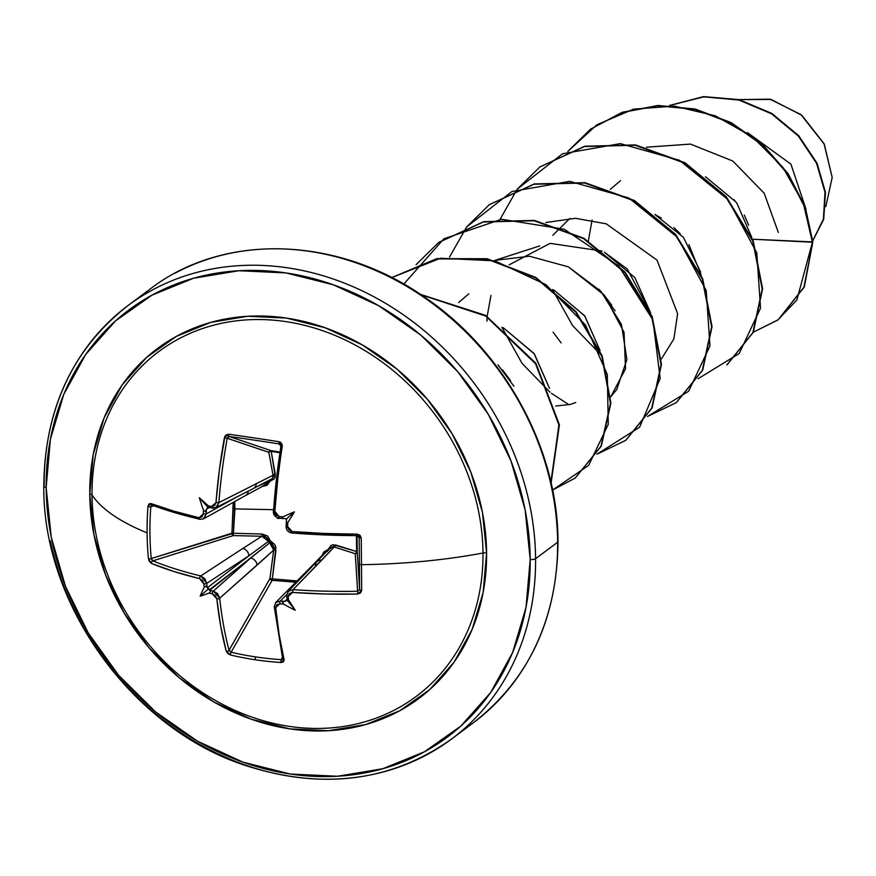 <?xml version="1.0" encoding="UTF-8"?>
<svg xmlns="http://www.w3.org/2000/svg" width="876" height="876" viewBox="0 0 876 876"><rect width="100%" height="100%" fill="white"/><g stroke="black" fill="none" stroke-linecap="round" stroke-linejoin="round"><path stroke-width="1.31" d="M286.934 598.582L287.219 600.312L287.043 598.177L288.456 599.863A269.458 86.133 -83.5 0 1 288.237 596.359L292.617 592.439A269.25 97.422 -1.2 0 0 357.671 594.059L361.689 590.325A270.454 5.026 -90.9 0 0 361.492 564.692A2.026 0.69 179.5 0 1 359.423 564.034A268.428 4.982 89.1 0 1 359.62 589.482A2.026 0.876 -0.4 0 0 361.689 590.325L360.529 592.932L357.671 594.059L324.908 593.972L292.617 592.439L289.409 593.457L288.237 596.359A269.458 86.133 96.5 0 0 288.456 599.863A200.889 47.052 52.3 0 1 295.245 610.276A200.889 194.636 -148.2 0 1 283.671 604.155A269.458 111.197 177.2 0 1 279.86 603.849L276.739 604.79L275.677 607.605L279.17 634.903L284.142 659.858L283.517 661.84L281.021 662.508A270.454 183.719 165 0 1 255.266 659.759A2.026 0.799 -81.6 0 1 255.628 656.912A268.428 182.35 165 0 1 231.111 652.215A2.026 0.931 103.3 0 0 230.563 655.018A270.454 183.719 -15 0 0 255.266 659.759A270.454 183.719 165 0 1 230.563 655.018L227.848 653.584L226.271 651.262L220.719 626.231L216.843 598.866L215.354 595.669L212.375 593.829A269.458 111.197 177.2 0 1 209.046 593.074A200.889 119.388 114.9 0 1 200.177 596.162A200.889 130.623 -14.2 0 1 204.163 587.347A269.458 126.221 -79.5 0 1 203.845 583.832L202.455 580.536L199.597 578.631L174.138 571.59L151.406 563.432L149.446 561.593L148.427 558.658A270.454 197.33 -67.8 0 1 147.091 532.86A270.454 197.33 -67.8 0 1 147.967 506.416L148.942 503.963L150.88 503.514L173.612 511.08L199.06 517.716L201.896 516.982L203.232 513.96A269.458 126.221 -79.5 0 1 203.495 510.095A200.889 195.228 -130.8 0 1 199.323 497.732A200.889 47.643 47.9 0 1 208.28 505.802A269.458 71.12 1.7 0 0 211.609 506.47L214.565 505.649L216 502.561L219.361 470.149L224.946 436.226L225.942 435.043L228.636 434.233L253.328 437.792L279.094 441.723L280.517 442.26L282.236 444.734L277.801 478.822L274.834 511.288L275.951 514.77L279.105 516.49A269.458 71.12 1.7 0 0 282.904 516.884A200.889 122.892 -10.1 0 1 294.391 511.847A200.889 111.657 110.9 0 1 287.788 522.611A269.458 86.133 96.5 0 0 287.624 526.487L288.861 529.903L292.091 531.535L324.383 533.462L357.145 534.141L360.025 535.302L361.23 538.083A270.454 5.026 89.1 0 1 361.492 564.692A270.454 91.849 -0.5 0 0 482.994 553.008A215.178 183.621 -126.7 0 0 285.751 321.601A215.178 183.621 -126.7 0 0 92.035 494.962A270.454 91.849 -0.5 0 0 147.091 532.86A270.454 91.849 179.5 0 1 92.035 494.962A215.178 183.621 -126.7 0 0 289.277 726.368A215.178 183.621 -126.7 0 0 482.994 553.008A4.051 1.38 179.5 0 1 486.596 552.942A218.398 186.38 53.3 0 1 289.978 728.898A218.398 186.38 53.3 0 1 89.768 494.031A4.051 1.38 179.5 0 1 92.035 494.962A4.051 1.38 -0.5 0 0 89.768 494.031L93.929 534.667L105.558 574.875L124.206 613.112L149.15 647.912L179.438 677.914L213.908 701.994L251.226 719.207L289.978 728.898L328.653 730.704L365.763 724.54L399.905 710.655L429.755 689.565L454.151 662.103L472.175 629.318L483.136 592.461L486.596 552.942L482.435 512.307L470.806 472.098L452.158 433.861L427.214 399.073L396.927 369.059L362.456 344.98L325.127 327.766L286.386 318.076L247.711 316.269L210.59 322.434L176.459 336.329L146.61 357.408L122.213 384.871L104.189 417.666L93.228 454.524L89.768 494.031A218.398 186.38 53.3 0 1 286.386 318.076A218.398 186.38 53.3 0 1 486.596 552.942A4.051 1.38 -0.5 0 0 482.994 553.008A215.178 183.621 -126.7 0 0 285.751 321.601A215.178 183.621 -126.7 0 0 92.035 494.962A215.178 183.621 -126.7 0 0 289.277 726.368A215.178 183.621 -126.7 0 0 482.994 553.008A270.454 91.849 179.5 0 1 361.492 564.692A270.454 5.026 89.1 0 1 361.689 590.325A2.026 0.876 179.6 0 1 359.62 589.482A268.428 4.982 -90.9 0 0 359.423 564.034A268.428 4.982 -90.9 0 0 359.16 537.623L359.16 537.623A268.428 4.982 89.1 0 1 359.423 564.034A2.026 0.69 -0.5 0 0 361.492 564.692A270.454 5.026 -90.9 0 0 361.23 538.083L359.16 537.623L361.23 538.083L357.145 534.141L357.134 535.608A267.235 84.753 -179.8 0 1 292.562 533.013A267.235 84.753 0.2 0 0 357.134 535.608L357.145 534.141A269.25 85.388 -179.8 0 1 292.091 531.535L292.398 533.112L292.091 531.535L287.624 526.487L286.113 526.005C286.003 530.057 288.095 532.433 292.409 533.112L290.668 531.195M151.866 559.961L151.263 558.549A268.428 195.841 -67.8 0 1 150.814 506.689L153.727 505.945L150.814 506.689A268.428 195.841 112.2 0 0 151.263 558.549L233.432 533.254L231.943 533.177L233.257 502.353M286.321 523.563A267.432 85.487 96.5 0 0 286.233 525.863L287.624 526.487A269.458 86.133 -83.5 0 1 287.788 522.611L286.386 523.684L286.507 518.942L294.391 511.847A200.889 122.892 -10.1 0 0 282.904 516.884L281.7 518.176L286.507 518.942L281.7 518.176L282.904 516.884A269.458 71.12 -178.3 0 1 279.105 516.49L274.834 511.288A269.25 100.455 -82.2 0 1 282.28 446.311L279.094 441.723A2.026 0.602 98.9 0 0 279.324 443.957L279.97 444.187L279.324 443.957A268.428 18.484 -169.9 0 0 229.227 436.511L271.002 450.625L271.21 451.381L270.848 450.603L279.915 452.049M357.66 591.256L355.24 553.709L334.161 546.985L293.055 589.658A267.235 96.688 -1.2 0 0 357.616 591.256L355.24 553.709A2.026 1.314 108.1 0 0 356.587 551.541L356.444 535.707L356.587 551.541L333.241 544.708L331.095 545.43L328.051 549.515L323.879 551.902L322.171 555.362M297.106 580.93L272.326 578.872L275.874 547.38L274.878 544.62L270.454 540.963L267.519 535.992L262.088 534.031L233.432 533.254L234.921 508.901L273.509 509.679L234.921 508.901L234.68 501.565L233.432 533.254L262.088 534.031L270.454 540.963L275.962 550.314L272.326 578.872L297.106 580.93M426.754 754.794A270.454 230.793 -126.7 0 0 535.586 558.702A4.051 1.38 179.5 0 1 530.199 559.425A266.403 227.333 53.3 0 1 290.372 774.045A266.403 227.333 53.3 0 1 46.165 487.549A4.051 1.38 179.5 0 1 43.8 486.344A4.051 1.38 -0.5 0 0 46.165 487.549A266.403 227.333 53.3 0 1 285.992 272.929A266.403 227.333 53.3 0 1 530.199 559.425A4.051 1.38 -0.5 0 0 535.586 558.702A270.454 230.793 -126.7 0 0 404.537 315.634A270.454 230.793 -126.7 0 0 153.004 289.649A270.454 230.793 53.3 0 1 404.537 315.634A270.454 230.793 53.3 0 1 535.586 558.702L557.618 542.266A4.051 1.38 -0.5 0 0 557.99 541.664A4.051 1.38 179.5 0 1 557.618 542.266A270.454 230.793 -126.7 0 0 426.568 299.198A270.454 230.793 -126.7 0 0 175.036 273.213A270.454 230.793 53.3 0 1 426.568 299.198A270.454 230.793 53.3 0 1 557.618 542.266L535.586 558.702A270.454 230.793 53.3 0 1 426.754 754.794A270.454 230.793 53.3 0 1 50.293 540.82M738.972 99.601L769.905 99.163L800.927 114.57L824.327 144.288L832.2 177.51L824.02 143.642L801.945 115.413L771.176 99.47L738.972 99.612M43.8 486.322C42.585 604.068 131.958 728.525 245.203 765.394C322.664 790.382 391.473 781.578 451.611 738.983L473.653 722.547C529.159 679.086 557.278 618.795 557.99 541.675C558.121 449.804 505.113 351.824 425.331 297.676C338.18 235.841 223.698 232.348 150.179 289.014L128.137 305.461C72.631 348.922 44.512 409.201 43.8 486.322A4.051 1.38 179.5 0 1 44.172 485.742A270.454 230.793 53.3 0 1 153.004 289.649M462.342 730.387A270.454 230.793 -126.7 0 0 557.618 542.266A270.454 230.793 53.3 0 1 505.66 692.587M805.942 209.046L790.94 164.151L747.327 132.484L790.94 164.151L805.942 209.046M751.794 237.462L736.946 203.374L734.055 199.706M620.526 180.62L610.331 189.347M592.088 220.051L588.256 241.437M599.064 289.332L615.116 310.838M700.636 271.998L683.455 237.407L654.909 214.478L661.227 218.069M569.958 218.343L552.844 235.283L569.969 218.343M604.341 252.211L634.859 277.593L650.66 312.918L627.216 268.932L604.33 252.2M555.669 406.026L570.55 404.394L575.718 402.544M553.731 289.912L584.566 315.678L600.093 350.685L584.763 315.951L553.774 289.945M468.824 293.81L458.619 302.538M549.515 388.375L533.999 353.422L503.207 327.679L534.415 353.97L549.504 388.353M539.715 245.926L494.918 260.358L529.509 256.23L568.338 266.841L600.881 291.27L621.467 324.416L626.887 359.521L616.77 389.491L610.791 396.751M510.544 380.644L502.474 369.825M661.358 359.029L673.863 338.957L677.619 313.663L657.011 260.095L606.225 223.818L575.477 218.299L545.857 222.504M825.794 206.648L832.2 177.51M590.555 129.155L622.113 112.336L657.854 105.481L695.084 109.018L730.967 122.509L762.799 144.737L788.181 173.766L805.263 207.108L812.84 241.929L752.528 239.225L812.413 242.236L796.875 299.975L777.811 320.025L753.371 332.157L778.14 319.784L803.916 287.186L812.84 241.929L804.343 286.868L778.348 319.62L804.288 287L812.84 241.929L805.274 207.141L788.225 173.831L762.876 144.814L731.088 122.574L695.248 109.051L658.062 105.47L622.332 112.259L590.347 129.309L621.905 112.566L657.635 105.788L694.832 109.369L730.672 122.892L762.459 145.131L787.798 174.138L804.858 207.459L812.413 242.236L803.423 203.648L782.859 167.272L752.528 136.897L715.177 115.752L674.268 106.116L633.622 109.128L597.005 124.688L567.823 151.439L590.347 129.309M669.702 105.481L703.68 96.875L738.884 100.006L771.515 113.792L798.244 135.944L816.542 163.308L825.006 192.26L823.407 219.142L812.742 240.703L823.407 219.142L825.006 192.26L816.542 163.308L798.244 135.944L771.515 113.792L738.884 100.006L703.68 96.875L669.702 105.481M669.45 105.47L703.581 96.601L739.005 99.612L771.865 113.431L798.737 135.714L817.089 163.264L825.477 192.391L823.692 219.35L812.753 240.878L823.692 219.35L825.477 192.391L817.089 163.264L798.737 135.714L771.865 113.431L739.005 99.612L703.581 96.601L669.45 105.47M513.971 386.294L497.929 364.799M487.001 321.153L487.122 316.904M487.155 316.345L490.954 295.519M509.197 264.804L550.128 243.353L602.108 251.084M673.994 227.618L680.225 233.728M688.93 244.722L701.227 275.184M705.476 176.744L735.752 201.809M744.282 215.069L748.673 225.22M552.449 289.54L572.586 325.587L600.586 354.462M698.062 378.75L739.202 353.521L760.532 308.177L756.776 252.803L727.967 199.564L679.349 160.231L620.339 143.609L562.523 153.771L517.245 189.172L539.78 167.031L584.489 146.522L635.177 145.274L684.616 163.111L725.766 196.98L752.834 241.338L762.186 289.102L752.878 332.628L726.817 364.931L753.305 332.311L762.602 288.784L753.25 241.031L726.193 196.662L685.043 162.805L635.604 144.967L584.905 146.215L539.988 166.878L584.686 146.259L635.407 144.934L684.912 162.728L726.116 196.574L753.229 240.966L762.602 288.762L753.294 332.322L727.2 364.635M517.081 189.391L500.207 219.077M501.882 327.274L522.019 363.321L550.008 392.185M551.519 393.368L569.05 404.789M647.495 416.472L688.635 391.254L709.954 345.91L706.209 290.525L677.4 237.297L628.782 197.965L569.772 181.343L511.956 191.505L466.678 226.906L489.191 204.787L533.9 184.267L584.599 183.007L634.049 200.845L675.199 234.713L702.267 279.094L711.619 326.858L702.289 370.384L676.206 402.686L647.495 416.472M466.514 227.125L449.519 257.095M416.111 264.64L438.657 242.488L483.366 221.989L534.053 220.741L583.493 238.59L624.632 272.447L651.7 316.816L661.041 364.569L651.733 408.096L625.672 440.398L596.917 454.217L639.633 427.17L660.175 378.465L652.905 319.992L618.598 265.877L564.264 229.26L501.51 219.252L443.891 238.798L403.792 284.098M552.581 490.045L588.683 465.353L608.251 424.367L607.32 374.578L585.475 324.996L545.901 284.634L494.852 260.851L440.54 258.223L391.747 277.604L436.73 258.891L487.012 259.11L535.575 277.867L575.652 312.042L601.757 356.193L610.473 403.398L600.947 446.289L575.083 478.143L552.581 490.045M550.665 483.41L559.008 425.287L535.751 363.989L485.808 316.094L420.995 294.741L485.6 315.962L535.477 363.584L558.932 424.619L551.004 482.676M676.414 402.522L702.716 370.066L712.035 326.551L702.694 278.776L675.626 234.407L634.476 200.538L585.026 182.69L534.327 183.949L489.399 204.634L534.13 183.993L584.905 182.668L634.432 200.505L675.637 234.429L702.727 278.875L712.035 326.704L702.629 370.263L676.414 402.522M625.672 440.398L652.16 407.778L661.468 364.263L652.116 316.499L625.059 272.14L583.92 238.272L534.48 220.424L483.782 221.672L438.865 242.334L483.596 221.716L534.349 220.413L583.876 238.25L625.07 272.151L652.16 316.597L661.468 364.416L652.072 407.975L625.88 440.234M575.291 477.978L601.396 445.917L610.89 402.949L602.108 355.678L575.893 311.506L535.685 277.374L487.012 258.716L436.686 258.672L391.736 277.593L436.719 258.661L487.1 258.727L535.794 277.44L576.003 311.637L602.184 355.864L610.89 403.179L601.297 446.136L575.291 477.978M551.092 483.081L559.403 424.729L535.882 363.233L485.556 315.371L420.414 294.347L485.556 315.371L535.882 363.233L559.403 424.729L551.092 483.081M778.337 232.469L764.179 193.213L732.73 160.987L690.474 144.091L646.455 147.212M603.597 294.347L611.689 305.187M553.074 332.146L561.1 342.899M502.528 369.891L510.489 380.556M610.791 396.74L625.541 368.796L624.03 332.256L604.243 295.124L568.338 266.841M530.199 559.425L525.983 607.615L512.613 652.565L490.626 692.566L460.864 726.073L424.455 751.783L382.823 768.723L337.545 776.245L290.372 774.045L243.112 762.219L197.582 741.216L155.545 711.86L118.588 675.254L88.169 632.811L65.426 586.175L51.235 537.13L46.165 487.549L50.381 439.358L63.751 394.408L85.738 354.408L115.501 320.912L151.909 295.19L193.541 278.25L238.819 270.728L285.992 272.929L333.252 284.755L378.782 305.757L420.819 335.125L457.765 371.731L488.195 414.162L510.938 460.798L525.129 509.854L530.199 559.425M275.644 602.611L280.342 601.024A267.432 110.365 -2.8 0 0 284.569 601.363L287.131 599.228L285.445 601.254L287.219 600.312L284.569 601.363A267.432 110.365 177.2 0 1 280.342 601.024L286.748 594.552L280.342 601.024L275.754 602.513L274.418 606.334A2.026 1.007 -5.5 0 0 274.265 606.805A2.026 1.007 -5.5 0 0 275.677 607.605L279.86 603.849A2.026 0.569 -85.3 0 1 280.342 601.024A2.026 0.569 94.7 0 0 279.86 603.849A269.458 111.197 -2.8 0 0 283.671 604.155L282.433 602.305L284.569 601.363L282.433 602.305L283.671 604.155A200.889 194.636 -148.2 0 0 295.245 610.276L287.219 600.312L295.245 610.276A200.889 47.052 52.3 0 0 288.456 599.863L287.043 598.177M359.62 589.482L357.233 551.781L356.587 551.541L357.233 551.781L356.652 553.117L355.24 553.709A2.026 1.894 176.4 0 0 357.233 551.781L357.047 535.707L357.233 551.781L359.62 589.482L357.616 591.256A267.235 96.688 178.8 0 1 293.055 589.658L321.678 560.18A6.756 5.924 -135.8 0 0 316.97 561.757A6.756 5.924 44.2 0 1 321.678 560.18L334.161 546.985L331.019 547.171L329.956 548.026L288.27 591.311L293.055 589.658L288.27 591.311L286.835 595.22A2.026 0.931 -3.5 0 0 286.715 595.57A2.026 0.931 -3.5 0 0 288.237 596.359A2.026 0.931 176.5 0 1 286.715 595.57L288.127 591.464M273.586 510.752L274.834 511.288L273.586 510.752A267.235 99.7 -82.2 0 1 280.966 446.256L282.28 446.311L280.835 446.18M227.946 436.938L229.227 436.511L271.002 450.625A2.026 1.84 -71.3 0 0 268.822 452.323L227.213 438.274A267.235 111.635 99.1 0 0 218.869 502.627L273.027 475.263L268.822 452.323L227.213 438.241M229.063 436.5L229.227 436.511A268.428 18.484 10.1 0 1 279.324 443.957A2.026 0.602 -81.1 0 1 279.094 441.723A270.454 18.626 -169.9 0 0 228.636 434.233L224.409 437.715A269.25 112.478 99.1 0 0 216 502.561L211.609 506.47A2.026 1.04 101.1 0 0 212.277 508.2A2.026 1.04 101.1 0 0 212.638 508.168A2.026 1.04 -78.9 0 1 212.277 508.2A2.026 1.04 -78.9 0 1 211.609 506.47A269.458 71.12 -178.3 0 1 208.28 505.802L209.736 507.489L207.908 507.27L206.429 509.69A267.432 125.268 100.5 0 0 206.145 513.971L237.155 496.812L206.145 513.971L204.294 518.242L203.221 518.975M199.399 519.118A267.235 84.753 0.2 0 0 200.232 519.304L203.429 518.855L206.145 513.971A267.432 125.268 -79.5 0 1 206.429 509.69L205.126 511.617L203.495 510.095A200.889 195.228 -130.8 0 1 199.323 497.732A200.889 47.643 47.9 0 1 208.28 505.802L209.736 507.489L206.681 508.846L207.908 507.27L199.323 497.732L207.908 507.27M200.232 519.304A2.026 1.117 -77 0 1 199.761 519.359A2.026 1.117 103 0 0 200.232 519.304A267.235 84.753 -179.8 0 1 152.413 505.211A2.026 1.467 -69.4 0 1 151.679 505.178A2.026 1.467 -69.4 0 1 150.88 503.514L147.967 506.416A270.454 197.33 112.2 0 0 147.091 532.86A270.454 197.33 112.2 0 0 148.427 558.658L151.406 563.432A269.25 97.422 -1.2 0 0 199.597 578.631L203.845 583.832A269.458 126.221 100.5 0 0 204.163 587.347L205.783 586.121L207.371 587.763L248.817 555.866L206.747 583.328A267.432 125.268 100.5 0 0 207.108 587.227A267.432 125.268 -79.5 0 1 206.747 583.328L248.817 555.866L268.428 541.357A2.026 1.588 -127.6 0 0 269.699 542.846L209.671 590.238A267.432 110.365 -2.8 0 0 213.361 591.081L250.667 558.034L209.222 589.931L207.371 587.763L248.817 555.866A6.756 5.453 -123.1 0 0 242.805 548.464L261.858 536.254L233.268 535.597L152.895 560.859A267.235 96.688 -1.2 0 0 200.724 575.948L242.805 548.464L200.724 575.948L204.82 578.631L206.747 583.328A2.026 0.909 175.1 0 1 203.845 583.832A2.026 0.909 -4.9 0 0 206.747 583.328L200.724 575.948A2.026 1.117 103.6 0 0 199.597 578.631A2.026 1.117 -76.4 0 1 200.724 575.948A267.235 96.688 178.8 0 1 152.895 560.859L152.884 560.859M257.029 565.151L219.712 598.209A267.235 111.635 99.1 0 0 229.063 650.222L269.928 578.598L273.673 550.117L257.029 565.151A6.756 5.475 -131.5 0 0 250.667 558.034L213.361 591.081L217.631 593.654L219.712 598.209L273.673 550.117L273.093 545.671L269.699 542.846L250.667 558.034A6.756 5.475 48.5 0 1 257.029 565.151M295.858 582.179L272.129 580.328L231.111 652.215A268.428 182.35 -15 0 0 255.628 656.912A268.428 182.35 -15 0 0 281.196 659.65L282.346 657.383L281.196 659.65A2.026 0.668 93.8 0 0 281.021 662.508L284.142 659.858A269.25 100.455 -82.2 0 1 275.677 607.605A2.026 1.007 174.5 0 1 274.265 606.805L282.718 658.971A2.026 1.358 -13.6 0 0 284.142 659.858A2.026 1.358 166.4 0 1 282.718 658.949L282.729 658.905M261.672 486.552L267.081 485.26L269.928 481.329L274.308 478.8L275.261 476.686L271.21 451.381L279.805 452.728L271.21 451.381L271.002 450.625L279.915 452.038M295.792 582.244L272.129 580.328L269.928 578.598A2.026 1.237 -150.3 0 0 272.129 580.328L231.111 652.215L229.063 650.222L269.928 578.598L272.326 578.872L272.129 580.328A2.026 0.58 91 0 0 272.326 578.872L269.928 578.598L273.673 550.117L275.962 550.314L273.673 550.117L269.699 542.846L270.454 540.963L269.699 542.846L266.162 537.546L261.858 536.254L242.805 548.464A6.756 5.453 56.9 0 1 248.817 555.866L268.428 541.357L270.454 540.963L268.428 541.357L261.858 536.254L262.088 534.031L261.858 536.254L233.268 535.597L152.895 560.859A2.026 1.445 112.2 0 0 151.406 563.432A2.026 1.445 -67.8 0 1 152.895 560.859L151.263 558.549L231.943 533.177A2.026 1.183 -107.5 0 0 231.954 533.342A2.026 1.183 -107.5 0 0 233.268 535.597L233.432 533.254L233.268 535.597L231.954 533.342L233.432 533.254L231.943 533.177L233.191 502.386M229.819 651.415L229.063 650.222A2.026 1.347 165 0 1 226.271 651.262L230.563 655.018A2.026 0.931 -76.7 0 1 231.111 652.215M282.477 659.234L281.196 659.65A268.428 182.35 165 0 1 255.628 656.912A2.026 0.799 98.4 0 0 255.266 659.759A270.454 183.719 -15 0 0 281.021 662.508A2.026 0.668 -86.2 0 1 281.196 659.65L282.817 658.194A2.026 1.358 -13.6 0 0 282.718 658.949M359.16 537.579L357.134 535.707L292.409 533.112M286.386 523.684L287.788 522.611A200.889 111.657 110.9 0 0 294.391 511.847L286.507 518.942L286.255 522.556M268.045 481.263A2.026 1.708 -113.6 0 0 267.903 481.603L258.727 485.83L267.903 481.603A2.026 1.708 66.4 0 1 268.045 481.263M209.441 507.642L206.681 508.846L205.126 511.617L203.495 510.095A269.458 126.221 100.5 0 0 203.232 513.96L199.06 517.716A269.25 85.388 -179.8 0 1 150.88 503.514A2.026 1.467 110.6 0 0 151.679 505.178M151.384 505.452L152.413 505.211L150.814 506.689A2.026 0.558 -175.7 0 1 147.967 506.416A2.026 0.558 4.3 0 0 150.814 506.689L150.814 506.667M315.448 565.754A6.756 5.924 44.2 0 1 316.97 561.757M311.396 567.495A6.756 5.617 -135.3 0 0 309.129 568.765A6.756 5.617 44.7 0 1 311.396 567.495M275.743 602.513L309.118 568.776A6.756 5.617 44.7 0 1 309.129 568.765M327.416 551.409L324.602 552.8L309.118 568.776M253.383 488.523A6.756 5.88 -117.1 0 0 256.318 483.497A6.756 5.88 62.9 0 1 253.383 488.523A6.756 5.88 62.9 0 1 253.328 488.556L272.502 478.526L273.027 475.263L268.822 452.323A2.026 1.205 169.2 0 1 271.21 451.381A2.026 1.205 -10.8 0 0 268.822 452.323L270.848 450.603A2.026 0.624 -86.3 0 1 271.21 451.381L275.305 474.354L269.928 481.329A2.026 1.172 10.3 0 0 267.903 481.603L265.702 484.614L245.641 495.498A6.756 5.574 -119 0 0 248.226 491.162A6.756 5.574 61 0 1 245.685 495.477L203.44 518.866L199.783 519.359A2.026 1.117 -77 0 1 199.06 517.716A2.026 1.117 103 0 0 199.761 519.359L151.701 505.189M273.027 475.263A2.026 1.161 170.2 0 1 275.305 474.354A2.026 1.161 -9.8 0 0 273.027 475.263L218.869 502.627L216.876 506.985L215.573 507.828M328.39 549.723L335.464 544.927L356.587 551.541A2.026 1.314 -71.9 0 1 355.24 553.709L334.161 546.985A2.026 1.27 107.1 0 0 335.464 544.927A2.026 1.27 -72.9 0 1 334.161 546.985M322.171 555.351L328.051 549.515A2.026 1.248 -93.8 0 1 328.04 550.095L328.051 549.515L328.664 550.303M326.726 551.508L324.832 552.581M265.472 484.746L267.903 481.603A2.026 1.172 -169.7 0 1 269.928 481.329A2.026 0.624 80 0 0 269.501 480.574A2.026 0.624 -100 0 1 269.928 481.329L262.077 486.552M292.617 592.439L293.055 589.658L292.617 592.439M226.271 651.262A2.026 1.347 -15 0 0 229.063 650.222A267.235 111.635 -80.9 0 1 219.712 598.209A2.026 0.996 173.9 0 1 216.843 598.866A269.25 112.478 99.1 0 0 226.271 651.262M357.671 594.059L357.616 591.256L357.671 594.059M216.843 598.866A2.026 0.996 -6.1 0 0 219.712 598.209L213.361 591.081A2.026 1.029 102.6 0 0 212.375 593.829L216.843 598.866M209.671 590.238L210.47 591.618L209.046 593.074A269.458 111.197 -2.8 0 0 212.375 593.829A2.026 1.029 -77.4 0 1 213.361 591.081A267.432 110.365 177.2 0 1 209.671 590.238L210.47 591.618L209.046 593.074A200.889 119.388 114.9 0 1 200.177 596.162L208.619 588.65L209.671 590.238M151.263 558.549A2.026 0.81 174.5 0 1 148.427 558.658A2.026 0.81 -5.5 0 0 151.263 558.549M282.893 518.537L279.466 518.176A2.026 0.547 96.1 0 0 279.619 518.11A267.432 70.584 1.7 0 0 281.995 518.362M279.105 516.49A2.026 0.547 96.1 0 0 279.455 518.176A2.026 0.547 -83.9 0 1 279.105 516.49M279.619 518.11A2.026 0.547 -83.9 0 1 279.455 518.176C277.714 519.49 275.699 517.048 273.421 510.872C273.005 514.76 275.02 517.19 279.466 518.176M273.575 511.409L275.009 515.416M206.145 513.971L203.232 513.96L206.145 513.971M279.324 443.957L280.824 446.191L273.421 510.872M228.636 434.233A2.026 0.986 97.9 0 0 229.227 436.511A2.026 0.986 -82.1 0 1 228.636 434.233M212.638 508.168L215.803 507.719L218.869 502.627L216 502.561L218.869 502.627A267.235 111.635 -80.9 0 1 227.213 438.274L224.409 437.715L227.213 438.274L229.227 436.511M209.736 507.489L208.499 507.215M207.371 587.763L208.619 588.65L200.177 596.162A200.889 130.623 -14.2 0 1 204.163 587.347L205.783 586.121L207.371 587.763M209.495 507.653L215.803 507.719L253.328 488.556M275.754 602.513L274.265 606.783M286.901 598.385L286.715 595.56M287.788 527.91L286.266 526.18M286.244 522.786L286.113 526.005"/></g></svg>
